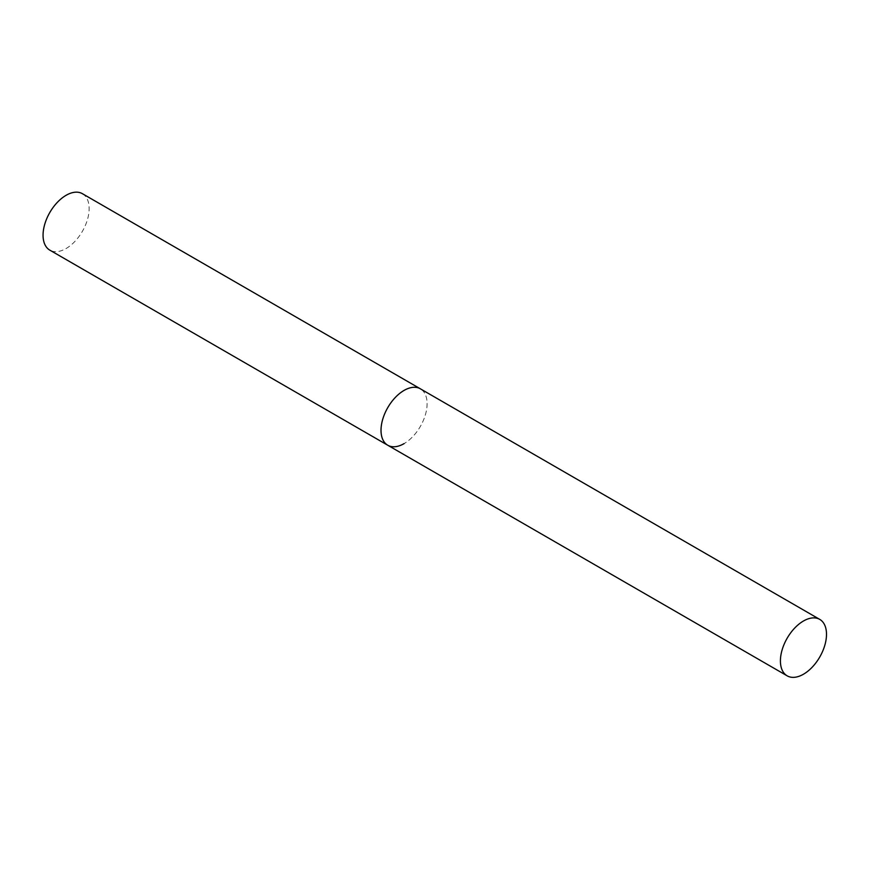<?xml version="1.0" encoding="UTF-8"?>
<svg xmlns="http://www.w3.org/2000/svg" width="870" height="870" viewBox="0 0 870 870"><rect width="100%" height="100%" fill="white"/><g stroke="black" fill="none" stroke-linecap="round" stroke-linejoin="round"><path stroke-width="0.65" stroke-dasharray="4.35 3.26" d="M82.389 193.684A32.581 18.814 -60 0 1 87.391 219.805A32.581 18.814 -60 0 1 66.098 248.516A32.581 18.814 -60 0 1 49.807 250.136M387.759 445.244A32.581 18.814 120 0 0 412.869 436.522A32.581 18.814 120 0 0 427.094 403.724A32.581 18.814 120 0 0 420.351 388.803A32.581 18.814 -60 0 1 425.343 414.914A32.581 18.814 -60 0 1 404.061 443.635"/><path stroke-width="1.3" d="M404.061 443.635A32.581 18.814 -60 0 1 387.759 445.244A32.581 18.814 -60 0 1 382.767 419.133A32.581 18.814 -60 0 1 404.061 390.423A32.581 18.814 -60 0 1 420.351 388.803A32.581 18.814 120 0 0 395.241 397.536A32.581 18.814 120 0 0 381.017 430.335A32.581 18.814 120 0 0 387.759 445.244L49.807 250.136A32.581 18.814 -60 0 1 44.816 224.014A32.581 18.814 -60 0 1 66.098 195.304A32.581 18.814 -60 0 1 82.389 193.684L819.747 619.396A32.581 18.814 120 0 0 794.636 628.129A32.581 18.814 120 0 0 780.412 660.928A32.581 18.814 120 0 0 787.165 675.838A32.581 18.814 120 0 0 812.275 667.116A32.581 18.814 120 0 0 826.5 634.317A32.581 18.814 120 0 0 819.747 619.396M387.759 445.244L787.165 675.838"/></g></svg>
